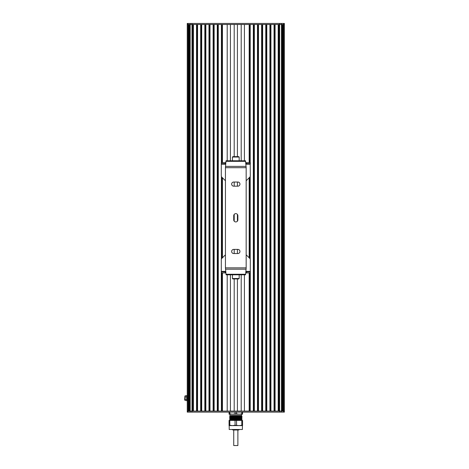 <?xml version="1.0" encoding="UTF-8"?>
<svg xmlns="http://www.w3.org/2000/svg" width="469" height="469" viewBox="0 0 469 469"><rect width="100%" height="100%" fill="white"/><g stroke="black" fill="none" stroke-linecap="round" stroke-linejoin="round"><path stroke-width="0.7" d="M187.254 396.317L187.26 24.488L187.26 411.09L187.26 24.488L187.26 411.09L187.26 24.488L187.26 411.09L279.635 411.09L279.231 411.09L279.231 24.488L279.635 24.488L191.985 24.488L192.39 24.488L192.39 411.09L191.997 411.09L191.997 24.488L187.26 24.488L187.26 23.45L188.016 23.45L188.016 412.122L284.361 412.122L284.361 24.488L279.635 24.488L279.635 23.45L188.016 23.45M187.254 395.543L187.254 400.725L186.738 400.725L186.738 395.543L187.254 395.543M186.738 400.526L185.413 400.526L184.639 399.946L184.897 396.317M186.738 399.33L185.413 399.33L184.897 399.928L184.897 396.334L185.413 395.736L184.897 396.059M185.413 399.33L184.897 398.134L185.413 396.932L184.897 396.334M186.738 395.736L185.413 395.736M186.738 396.932L185.413 396.932M234.201 411.09L234.201 278.938M234.201 253.547L234.201 249.397M234.201 221.18L234.201 214.397M234.201 186.175L234.201 182.031M234.201 156.634L234.201 24.488M230.42 411.09L230.42 274.793M230.42 160.779L230.42 24.488M227.207 411.09L227.207 274.793L227.207 411.09L222.447 411.09L222.447 272.929M227.207 160.779L227.207 24.488L227.207 160.779M222.447 162.649L222.447 24.488L227.207 24.488M222.447 257.78L222.447 177.792M221.925 411.09L221.925 272.929M221.925 258.296L221.925 177.276M221.925 162.649L221.925 24.488M225.835 162.649L221.397 162.649L221.409 24.488L218.302 24.488L218.302 411.09L221.409 411.09L221.292 259.791A2.075 2.075 0 0 1 221.901 258.325L224.833 255.394A2.075 2.075 0 0 1 225.437 254.978M221.409 259.105L221.409 176.467M217.78 411.09L217.78 24.488M217.264 411.09L217.264 24.488L214.151 24.488L214.151 411.09L217.264 411.09M213.635 411.09L213.635 24.488M213.119 411.09L213.119 24.488L210.006 24.488L210.006 411.09L213.119 411.09M209.491 411.09L209.491 24.488M208.975 411.09L208.975 24.488L205.862 24.488L205.862 411.09L208.975 411.09M205.346 411.09L205.346 24.488M204.824 411.09L204.824 24.488L201.717 24.488L201.717 411.09L204.824 411.09M201.201 411.09L201.201 24.488M200.679 411.09L200.679 24.488L197.572 24.488L197.572 411.09L200.679 411.09M197.05 411.09L197.05 24.488M196.534 411.09L196.534 24.488L193.427 24.488L193.427 411.09L196.534 411.09M192.906 411.09L192.906 24.488M189.458 411.09L189.458 24.488M189.306 411.09L189.306 24.488M188.726 411.09L188.726 24.488M279.635 412.122L279.635 411.09L284.361 411.09L284.361 23.45L279.635 23.45M282.895 411.09L282.895 24.488M282.315 411.09L282.315 24.488M282.162 411.09L282.162 24.488M278.715 411.09L278.715 24.488M278.193 411.09L278.193 24.488L275.086 24.488L275.086 411.09L278.193 411.09M274.564 411.09L274.564 24.488M274.048 411.09L274.048 24.488L270.941 24.488L270.941 411.09L274.048 411.09M270.42 411.09L270.42 24.488M269.904 411.09L269.904 24.488L266.797 24.488L266.797 411.09L269.904 411.09M266.275 411.09L266.275 24.488M265.759 411.09L265.759 24.488L262.646 24.488L262.646 411.09L265.759 411.09M262.13 411.09L262.13 24.488M261.614 411.09L261.614 24.488L258.501 24.488L258.501 411.09L261.614 411.09M257.985 411.09L257.985 24.488M257.463 411.09L257.463 24.488L254.356 24.488L254.356 411.09L257.463 411.09M253.84 411.09L253.84 24.488M246.166 254.978A2.075 2.075 0 0 1 246.776 255.394L249.707 258.325A2.075 2.075 0 0 1 250.311 259.791L250.212 411.09L253.319 411.09L253.319 24.488L250.212 24.488L250.206 163.681L245.862 163.681M250.212 259.152L250.212 176.426M249.69 411.09L249.69 272.929M249.69 258.313L249.69 177.259M249.69 162.649L249.69 24.488M244.413 411.09L244.413 274.793L244.413 411.09L249.174 411.09L249.174 272.929M249.174 257.798L249.174 177.78M249.174 162.649L249.174 24.488L244.413 24.488L244.413 160.779L244.413 24.488M241.201 411.09L241.201 274.793M241.201 160.779L241.201 24.488M237.414 411.09L237.414 278.938M237.414 253.547L237.414 249.397M237.414 221.163L237.414 214.415M237.414 186.175L237.414 182.031M237.414 156.634L237.414 24.488M235.719 415.499L240.175 415.862M232.571 416.12L230.39 416.284L241.224 416.789L239.049 416.947M232.571 417.158L230.39 417.322L241.224 417.82L239.049 417.985M232.571 418.196L230.39 418.36L241.224 418.858L239.049 419.022M232.571 419.233L230.39 419.392L241.224 419.896L239.049 420.06M232.571 420.271L230.39 420.412M242.027 420.417L229.593 419.843L232.571 419.673M239.049 419.497L241.629 419.386M242.022 419.333L230.924 418.917C228.409 418.788 230.308 418.659 236.611 418.53C242.661 418.395 243.528 418.26 239.213 418.125L229.74 417.732L232.571 417.603M230.39 419.392L229.599 418.799L232.571 418.641M239.049 418.459L241.629 418.348M239.049 418.577L242.022 418.418L241.224 417.82M230.39 417.304L229.74 417.732M239.049 417.422L241.629 417.31M230.39 417.322L229.599 416.859L242.027 417.375L229.593 416.736L232.571 416.566M239.049 416.384L241.629 416.279M235.807 414.197L241.512 414.197L241.512 415.598L240.445 415.499C242.168 415.581 241.764 415.669 239.231 415.751L230.138 416.015L241.535 416.273L242.027 416.273L241.224 415.751M241.535 416.273L238.862 415.751L231.065 415.499L240.445 415.499M233.116 414.197L230.109 414.197L229.88 415.985L230.39 416.284M242.027 416.337L239.049 416.507M232.571 416.683L229.992 416.794M241.224 417.838L242.022 417.381L239.049 417.539M232.571 417.721L229.992 417.832M229.593 417.773L230.39 418.36L229.599 418.799M229.74 417.856L239.536 418.254C243.475 418.383 242.496 418.518 236.611 418.647C230.091 418.782 228.286 418.917 231.194 419.046L242.022 419.438L239.049 419.614M232.571 419.796L229.992 419.902M230.39 420.429L229.599 419.972L241.535 420.417M230.109 415.751L238.868 415.751M229.071 412.122L229.071 413.875L229.822 413.875L229.822 412.122M235.063 412.122L235.063 413.875L236.558 413.875L236.558 412.122M241.799 412.122L241.799 413.875L242.549 413.875L242.549 412.122M236.558 413.875L239.178 414.197L241.799 413.875M229.822 413.875L232.442 414.197L242.549 414.197L242.549 413.875M235.063 413.875L232.442 414.197L229.071 414.197L229.071 413.875M232.571 416.091L232.571 416.431M232.571 417.023L232.571 417.469M232.571 418.061L232.571 418.5M232.571 419.098L232.571 420.013M229.822 420.417L229.822 425.277L232.442 425.6L229.071 425.6L229.071 420.417L242.549 420.417L242.549 425.6L239.178 425.6L241.799 425.277L241.799 420.417M235.807 429.487L242.414 429.487L242.414 425.6L229.2 425.6L229.2 429.487L235.807 429.487M229.2 429.487L242.414 429.487M235.063 425.277L232.442 425.6L239.178 425.6L235.063 425.277L235.063 420.417M236.558 420.417L236.558 425.277M242.549 425.277L241.799 425.277M229.822 425.277L229.071 425.277M284.361 23.45L284.361 411.09M187.26 412.122L187.26 411.09L187.26 412.122L188.016 412.122M233.738 430.003L238.399 430.003L233.738 430.003L233.738 445.55L234.131 445.55M237.883 430.003L237.883 445.55L233.738 445.55M246.166 180.6A2.075 2.075 0 0 0 246.776 180.178L249.707 177.247A2.075 2.075 0 0 0 250.311 175.781L250.206 163.681M225.741 163.681L221.292 163.681L221.292 175.781A2.075 2.075 0 0 0 221.901 177.247L224.833 180.178A2.075 2.075 0 0 0 225.437 180.6M250.311 162.649L250.311 163.681L250.311 162.649L246.407 162.649L246.407 163.681M246.407 162.649L245.768 162.649M221.292 163.681L221.292 162.649L221.397 163.681M225.196 162.649L225.196 163.681M232.436 157.051L239.172 157.051L238.756 156.634L232.847 156.634L232.436 157.051L232.436 160.779M239.172 157.051L239.172 160.779M238.756 278.938L232.847 278.938L232.436 278.522L239.172 278.522L238.756 278.938M239.172 274.793L239.172 278.522M250.311 271.891L245.862 271.891M225.741 271.891L221.292 271.891M250.206 271.891L250.206 272.929L245.768 272.929M246.407 272.929L246.407 271.891M225.835 272.929L221.397 272.929L221.397 271.891M225.196 272.929L225.196 271.891M233.732 253.547A2.075 2.075 0 0 1 231.657 251.472A2.075 2.075 0 0 1 233.732 249.397L237.877 249.397A2.075 2.075 0 0 1 239.946 251.472A2.075 2.075 0 0 1 237.877 253.547L233.732 253.547M233.732 186.175A2.075 2.075 0 0 1 231.657 184.1A2.075 2.075 0 0 1 233.732 182.031L237.877 182.031A2.075 2.075 0 0 1 239.946 184.1A2.075 2.075 0 0 1 237.877 186.175L233.732 186.175M237.877 219.861A2.075 2.075 0 0 1 235.801 221.931A2.075 2.075 0 0 1 233.732 219.861L233.732 215.717A2.075 2.075 0 0 1 235.801 213.641A2.075 2.075 0 0 1 237.877 215.717L237.877 219.861M246.166 267.875L246.166 167.697L245.522 160.779L226.081 160.779L225.958 161.33L225.437 167.697L225.437 267.875L226.081 274.793L245.522 274.793L245.645 274.248L246.166 267.875L225.437 267.875M190.168 411.09L190.168 24.488M187.254 399.946L187.26 24.488M283.604 412.122L283.604 23.45M281.47 412.122L281.47 23.45M279.624 411.09L279.624 24.488M190.15 23.45L190.15 24.488M191.985 23.45L191.985 24.488M191.985 412.122L191.985 411.09M190.15 412.122L190.15 411.09M250.311 164.203L245.914 164.203M225.695 164.203L221.292 164.203M250.311 271.375L245.914 271.375M225.695 271.375L221.292 271.375M245.645 161.33L225.958 161.33M246.114 166.378L225.489 166.378M246.166 167.697L225.437 167.697M246.114 269.194L225.489 269.194M245.645 274.248L225.958 274.248M230.39 416.267L229.593 416.853M242.022 416.343L241.224 416.8L242.022 417.246M241.224 418.858L242.027 419.444M230.39 419.38L229.593 419.966M242.022 419.45L241.224 419.913L242.022 420.353M242.022 418.418L241.224 418.876M239.049 416.208L239.049 416.642M239.049 417.205L239.049 418.119M239.049 418.242L239.049 419.157M239.049 419.274L239.049 420.195M239.26 429.745L238.399 430.003M232.36 429.745L233.216 430.003M232.436 274.793L232.436 278.522"/></g></svg>
